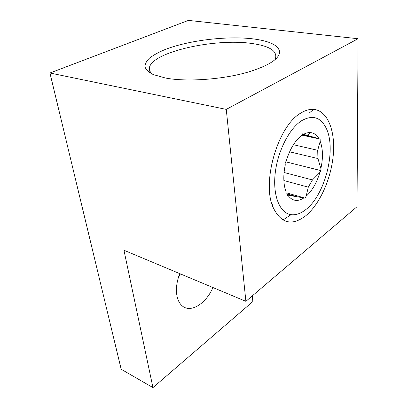 <?xml version="1.0" encoding="UTF-8"?>
<svg xmlns="http://www.w3.org/2000/svg" width="408" height="408" viewBox="0 0 408 408"><rect width="100%" height="100%" fill="white"/><g stroke="black" fill="none" stroke-linecap="round" stroke-linejoin="round"><path stroke-width="0.61" d="M212.945 287.538C206.117 303.542 190.745 313.38 182.264 305.918C179.505 303.593 177.699 300.043 176.853 295.275C175.817 288.624 176.776 281.408 179.729 273.62M252.94 38.857C226.792 35.731 188.792 40.321 165.23 49.475C158.839 52.148 153.653 54.973 149.675 57.951C146.518 60.976 144.952 63.949 144.983 66.886C146.008 69.732 148.777 72.298 153.286 74.582L165.444 78.02C186.629 82.151 223.773 79.473 249.074 71.803C269.03 65.484 279.225 58.864 279.669 51.949C278.639 45.364 269.729 41.004 252.94 38.857M274.732 59.976L275.39 58.793C277.71 51.01 269.596 45.869 251.058 43.37C214.715 38.204 153.372 51.75 149.496 67.203C148.823 69.528 149.501 71.711 151.536 73.756M305.363 216.067C319.495 204.791 331.026 179.326 333.26 155.249C335.539 131.203 327.803 110.644 313.665 109.39C309.713 109.079 305.556 110.237 301.186 112.868C278.026 125.118 261.304 182.626 273.253 207.723C281.025 223.4 291.73 226.18 305.363 216.067M49.934 73.012L226.272 109.385L245.886 301.339L357.02 206.703L358.066 38.724L188.414 20.4L49.934 73.012L121.186 369.26L152.954 387.6L252.848 301.568L252.302 295.871M180.397 273.901L178.209 278.113M245.886 301.339L123.945 250.247L152.954 387.6M358.066 38.724L226.272 109.385M305.526 209.789C300.574 213.644 295.749 215.276 291.057 214.684C280.077 213.272 272.763 196.386 275.12 173.997C277.394 151.649 289.298 128.239 301.945 120.518C312.712 114.648 320.821 117.264 326.267 128.362C336.794 149.838 324.865 195.534 305.526 209.789M285.263 189.312L286.238 192.071C284.937 188.965 284.157 185.252 283.892 180.933C283.611 175.93 284.065 170.641 285.253 165.077L285.126 162.817L286.309 160.839C289.772 149.343 294.78 140.995 301.328 135.793L302.481 133.87L303.72 134.237C306.127 132.937 308.428 132.386 310.621 132.59C314.084 132.993 316.873 135.053 318.995 138.771L320.132 139.108L320.188 141.285C322.952 148.792 323.182 157.876 320.882 168.535L320.933 170.605L319.877 172.431C316.746 182.866 312.166 190.796 306.143 196.222L305.056 198.099L303.889 197.931C297.682 201.863 292.46 201.124 288.226 195.707L286.962 195.529L286.839 193.382M318.995 138.771L307.173 135.283L302.195 134.349M311.029 136.629L302.002 134.676M320.882 168.535L317.939 158.549L317.71 150.287L293.413 144.718M306.143 196.222L308.285 187.144L312.457 179.938L319.877 172.431M317.71 150.287L320.188 141.285M306.372 135.252L303.72 134.237M288.226 195.707L291.093 195.728L303.889 197.931M285.728 161.808L320.933 170.605M312.457 179.938L284.085 172.507M317.939 158.549L289.593 151.807M308.285 187.144L283.871 180.54M286.865 193.851L295.871 196.411M291.093 195.728L286.906 194.534M305.056 198.099L286.63 192.882M301.736 135.114L320.132 139.108M150.312 72.287L149.496 67.203M309.652 112.684L313.665 109.39M272.126 203.913L273.253 207.723M291.057 214.684L282.953 220.004M285.931 191.143L286.238 192.071M307.173 135.283L310.621 132.59"/></g></svg>

